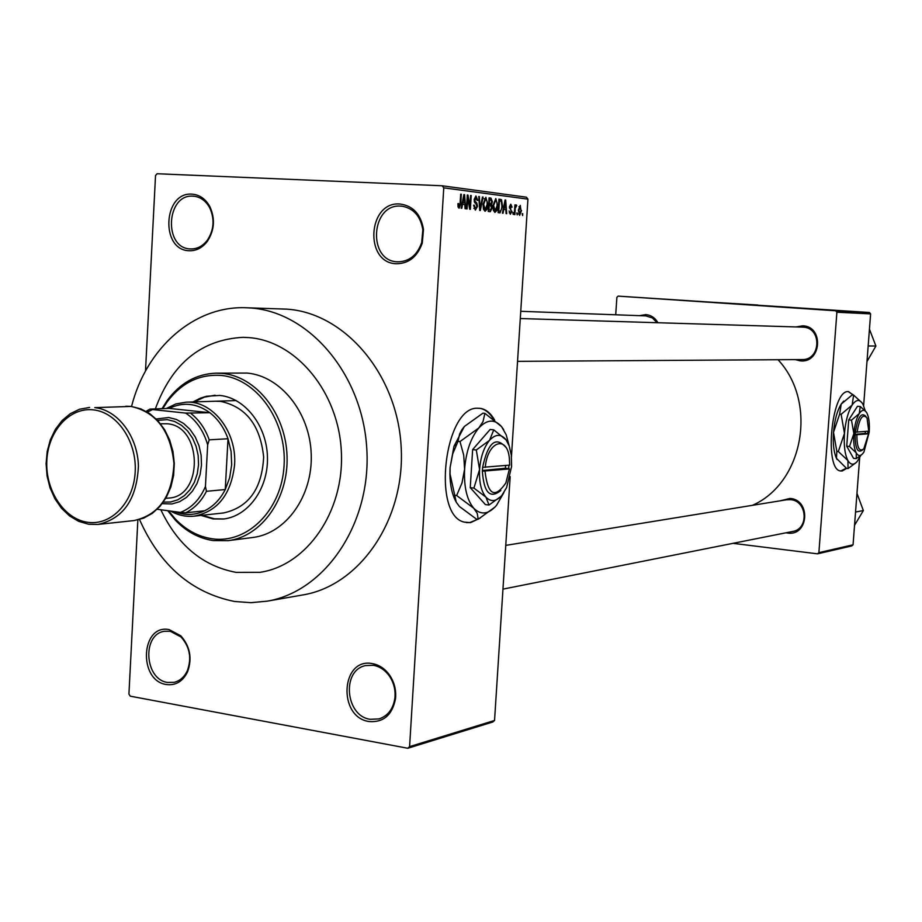 <?xml version="1.0" encoding="UTF-8"?>
<svg xmlns="http://www.w3.org/2000/svg" width="922" height="922" viewBox="0 0 922 922"><rect width="100%" height="100%" fill="white"/><g stroke="black" fill="none" stroke-linecap="round" stroke-linejoin="round"><path stroke-width="1.38" d="M396.368 263.75C364.017 263.127 367.636 201.134 399.941 204.004C413.01 205.721 420.858 214.181 423.486 229.405L422.276 243.051C417.424 256.731 408.78 263.634 396.368 263.75M400.874 206.125C370.851 203.416 367.29 260.995 397.359 261.825L397.543 261.836C409.114 261.721 417.17 255.29 421.7 242.532L422.829 229.809C420.582 216.301 413.713 208.441 402.223 206.228L400.874 206.125M369.042 721.534C337.429 717.132 340.933 657.052 372.5 663.644C379.265 664.9 384.935 668.692 389.522 675.031C394.351 682.188 396.356 690.105 395.503 698.784C392.265 715.069 383.437 722.652 369.042 721.534M373.445 665.327L365.654 665.58C341.405 670.029 345.312 716.129 370.218 719.31L379.046 718.906C387.932 715.887 393.221 708.949 394.893 698.092C395.676 690.002 393.821 682.626 389.315 675.941C385.027 670.04 379.749 666.491 373.445 665.327M166.317 684.516C137.943 680.632 140.87 623.629 169.21 629.622L180.804 635.8C190.07 646.334 192.341 658.308 187.615 671.712C182.844 681.45 175.745 685.714 166.317 684.516M170.259 631.247L164.473 631.282C141.792 634.175 144.535 679.549 167.574 682.441L174.131 682.326C180.055 680.874 184.481 676.921 187.431 670.49C191.845 657.985 189.725 646.829 181.081 637.01L170.259 631.247M189.125 250.726C160.151 250.231 163.159 191.522 192.099 194.162C199.694 194.761 205.629 198.956 209.916 206.735C215.322 218.848 214.457 230.396 207.323 241.368C202.31 247.857 196.248 250.98 189.125 250.726M193.159 196.179C166.237 193.689 163.286 248.272 190.243 248.917L190.381 248.917C197.02 249.159 202.679 246.243 207.358 240.193C214.008 229.958 214.803 219.194 209.767 207.899C206.009 201.031 200.8 197.147 194.139 196.248L193.159 196.179M494.665 420.109C490.907 413.482 486.343 409.599 480.973 408.469L477.7 408.239C444.416 406.199 431.577 515.675 464.388 522.14L470.508 522.624L480.074 518.176M466.417 522.613L469.851 522.543L477.942 519.19M493.547 419.245C489.859 413.091 485.456 409.483 480.316 408.411L479.371 408.262M757.953 305.044L704.281 301.759L757.953 305.044M795.847 326.941L802.866 325.812C824.176 326.469 821.41 363.441 800.284 360.871L795.271 359.615M517.542 361.355L802.105 359.568C820.949 360.283 822.124 327.69 803.258 327.172L802.67 327.149M639.453 315.658L645.873 314.598C651.093 315.128 655.116 317.836 657.939 322.735M657.052 322.7L652.407 317.94L645.884 315.9M780.012 500.842L790.142 498.422C811.256 499.931 808.525 536.466 787.584 533.066L785.993 532.789M502.951 589.123L792.678 531.464C809.182 528.986 807.28 500.692 790.534 499.666L786.639 499.77M139.522 519.524C160.025 565.578 191.695 592.892 234.557 601.478L250.899 602.677L267.23 601.156C325.236 591.509 371.289 523.661 366.818 449.314C362.945 374.931 309.492 311.855 250.634 307.994L246.139 307.752C193.931 305.539 146.195 348.262 131.546 406.487M302.416 595.013L303.108 594.897C360.202 585.389 405.496 519.224 401.151 446.824C397.394 374.39 344.909 312.95 286.973 309.158L246.139 307.752M752.456 505.325C803.396 483.013 817.987 402.395 778.03 359.718M853.795 395.238L848.171 391.585C831.437 390.075 823.876 470.162 840.657 470.958L842.178 470.992L846.627 468.411M840.772 470.981L846.269 468.203M853.207 395.077L848.528 391.585M243.143 337.325L249.009 337.613C296.446 341.14 338.858 392.426 341.37 451.999C344.367 511.572 306.888 565.486 260.027 572.32L236.147 572.389C202.759 566.085 177.658 545.213 160.843 509.762C177.658 545.213 202.759 566.085 236.147 572.389L260.027 572.32C306.888 565.486 344.367 511.572 341.37 451.999C338.858 392.426 296.446 341.14 249.009 337.613L243.143 337.325C201.261 339.596 171.999 363.452 155.345 408.895C171.999 363.452 201.261 339.596 243.143 337.325L243.27 337.325M517.323 213.017L517.196 214.918L516.746 212.994M515.202 209.628L514.891 214.642L514.303 214.572L514.925 204.891L515.41 206.505L516.205 204.88L516.723 205.468L514.626 209.594M513.347 212.544L513.231 214.446L512.77 212.509M511.917 211.299L510.315 214.273L509.082 210.977L510.442 212.89L511.33 211.472L509.428 206.816L510.788 204.2L512.102 207.15L510.857 205.594L510.027 206.689L511.33 211.276M503.804 209.282L503.043 213.224L502.421 213.155L505.072 199.947L505.694 200.028L506.72 213.662L506.109 213.593L505.844 209.525L503.205 209.248M494.93 212.44L493.339 210.112L493.04 205.387L495.805 198.553L497.673 205.802L496.774 210.573L494.93 212.44M484.995 211.253L483.382 208.902L483.07 204.142L485.871 197.262L487.784 204.569L486.874 209.386L485.133 211.265M459.041 208.165L458.096 207.058L457.923 203.647L458.58 203.543L459.168 206.54L459.917 205.571L460.712 194.15L461.346 194.231L460.758 203.681L459.156 208.165M527.937 199.14L443.759 187.858L442.145 185.771L526.404 197.181L527.937 199.14L511.456 456.448M510.166 476.651L494.549 720.462L492.832 721.984L407.789 748.261L130.279 696.179L128.93 694.105L137.862 519.927M443.759 187.858L409.587 746.624L494.549 720.462M462.59 204.223L461.784 208.314L461.115 208.234L463.904 194.565L464.573 194.646L465.725 208.775L465.068 208.695L464.769 204.488L461.945 204.188M467.754 197.861L467.074 208.937L466.44 208.868L467.304 195.003L467.973 195.095L469.92 206.516L470.612 195.441L471.234 195.522L470.381 209.329L469.713 209.259L467.754 197.861L467.12 197.827M477.538 206.355L475.36 210.112L473.597 205.214L474.219 205.11L475.51 208.51L476.916 206.309L474.127 199.521L475.948 195.971L477.734 200.328L477.1 200.431L475.902 197.585L474.853 201.077L476.801 202.967L477.538 206.355L476.916 206.332M483.093 197.078L480.316 210.516L479.717 210.447L478.748 196.501L479.382 196.582L480.074 208.879L482.46 196.985L483.093 197.078L482.448 197.043M492.187 207.923L490.285 211.703L488.222 211.461L489.075 197.85L490.953 198.103L492.394 201.722L491.564 204.488L492.187 207.923L491.576 207.888M502.513 206.321L500.035 212.855L498.099 212.636L498.952 199.14L501.533 199.728L502.513 206.321L501.914 206.286M521.541 210.481L519.616 215.379L518.337 210.193L520.25 205.399L520.965 210.458M522.739 213.674L522.613 215.564L522.163 213.65M442.145 185.771L157.109 173.739L155.53 175.549L145.503 371.036M869.469 312.5L870.61 313.895L836.888 312.224L835.701 310.783L869.469 312.5L618.132 296.123L616.887 297.333L615.712 314.782M836.888 312.224L818.886 552.658L853.057 544.81L851.721 545.951L817.514 553.834L733.025 543.335M870.61 313.895L863.626 405.692M859.673 457.75L853.057 544.81M835.701 310.783L618.132 296.123M817.514 553.834L818.886 552.658M407.789 748.261L409.587 746.624M457.98 206.482L459.168 206.54M460.712 194.196L461.346 194.231M463.893 194.623L464.573 194.646M463.743 198.656L462.902 202.621L464.665 202.84L464.192 196.063L463.743 198.656L463.075 198.622M462.268 202.598L462.902 202.621M463.605 196.04L464.192 196.063M462.245 202.736L464.665 202.84M467.293 195.061L467.973 195.095M469.229 206.493L469.92 206.516M470.612 195.499L471.234 195.522M473.873 208.43L475.51 208.51L473.873 208.43M477.1 200.305L477.734 200.328M474.115 199.625L474.738 199.648M474.162 201.054L474.853 201.077M474.853 202.886L476.801 202.967M478.748 196.559L479.382 196.582M487.162 204.534L487.784 204.569M485.859 209.329L486.874 209.386M485.779 198.852L483.681 204.246L485.087 209.663L487.173 204.442L487.104 201.33L485.779 198.852M484.131 198.783L485.675 198.852L484.131 198.783M483.059 204.211L483.681 204.246M483.566 209.582L485.087 209.663M489.063 198.011L490.953 198.103M491.783 201.699L492.394 201.722M488.66 204.361L491.564 204.488M489.582 199.521L489.328 203.589L490.735 203.75L491.783 201.872L490.631 199.659L488.971 199.498M488.718 203.555L489.328 203.589M489.225 205.18L488.925 209.939L490.204 210.101L491.576 207.853L490.412 205.329L488.614 205.145M488.314 209.916L488.925 209.939M497.062 205.767L497.673 205.802M495.782 210.527L496.774 210.573M495.702 200.143L493.639 205.479L495.114 210.861L497.073 205.687L497.016 202.598L495.702 200.143M493.028 205.456L493.639 205.479M493.524 210.781L495.022 210.85M498.917 199.613L501.533 199.728M499.447 200.8L498.79 211.138L500.047 211.276L501.476 209.478L501.925 206.228L501.326 201.307L498.848 200.766M498.191 211.103L498.79 211.138M505.06 199.993L505.694 200.028M504.899 203.889L504.103 207.738L505.752 207.934L505.337 201.388L504.288 203.866M503.516 207.704L504.103 207.738M503.493 207.83L505.752 207.934M509.244 212.832L510.442 212.89M511.503 207.127L512.102 207.15M509.44 206.655L510.027 206.689M509.428 207.485L510.166 207.519M514.925 204.938L515.502 204.961M514.822 206.482L515.41 206.505M515.721 205.422L516.723 205.468M514.753 207.634L515.444 207.669M520.146 206.77L518.913 210.251L519.72 214.008L520.965 210.504L520.146 206.77L518.936 206.712L520.089 206.77M518.325 210.228L518.913 210.251M518.544 213.95L519.72 214.008M201.008 515.41L213.12 518.925L223.32 519.028C248.249 516.378 268.475 488.372 267.449 456.966C266.712 425.561 244.895 397.751 219.77 395.434L206.47 396.264L200.305 398.2L192.998 401.946M202.218 515.283L214.33 518.798L223.816 518.971M168.519 510.8L175.341 519.017C186.014 530.069 198.253 536.65 212.048 538.748C247.396 544.199 281.832 509.993 284.091 465.322C286.892 420.72 256.581 378.377 220.854 375.415C199.152 374.055 181.185 382.976 166.951 402.176L162.825 408.619M162.076 408.653L166.986 400.805C179.928 383.16 196.294 373.94 216.094 373.156L222.167 373.398C256.005 376.303 285.739 413.517 287.042 456.021C288.713 498.502 261.664 536.592 228.126 540.661L213.155 540.58C199.025 538.413 186.498 531.683 175.583 520.365L167.7 510.684M228.126 540.661L252.893 537.48C286.074 533.458 312.846 496.001 311.221 454.246C309.953 412.491 280.553 375.922 247.073 373.064L216.094 373.156M215.621 401.22L220.658 401.393C246.036 406.844 260.361 425.388 263.646 457.047C262.021 488.706 248.686 507.331 223.643 512.943L194.208 516.147C186.037 517 178.188 515.306 170.651 511.088M215.091 395.227L204.304 397.163L194.219 401.911M868.178 345.957L875.9 346.027L866.991 361.539M869.446 329.2L875.9 346.027M166.352 408.492L175.848 403.951L186.014 402.176C212.417 400.367 237.069 431.738 234.58 464.884C231.157 494.376 217.696 511.468 194.208 516.147M174.604 511.618C184.746 515.663 194.761 515.386 204.626 510.788C213.328 506.478 220.208 499.39 225.256 489.547L229.682 477.7L231.664 464.769L231.099 451.526L228.011 438.745C224.081 427.785 218.041 419.107 209.882 412.722L169.21 408.4L149.952 409.091L152.545 409.552L147.405 412.111M157.201 509.278L180.435 512.402C191.592 508.034 199.924 499.39 205.445 486.493L206.447 491.299L225.256 489.547L228.011 438.745L209.213 439.84L207.669 444.853C203.589 430.735 196.259 420.155 185.679 413.102L209.882 412.722C196.605 403.168 183.052 401.727 169.21 408.4M204.626 510.788L185.668 512.805L180.435 512.402M205.445 486.493L207.669 444.853M185.679 413.102L152.545 409.552M206.447 491.299C201.365 501.257 194.438 508.425 185.668 512.805M146.125 411.362L149.952 409.091M190.923 413.482C199.152 419.948 205.249 428.73 209.213 439.84M163.309 502.121L170.697 501.983L177.842 499.793L184.377 495.656L189.978 489.743L194.335 482.379L197.25 473.908L198.541 464.78L198.161 455.445L196.121 446.398L192.525 438.077L187.558 430.931L181.496 425.307L174.627 421.481L167.308 419.637L157.547 420.386M156.198 419.014L168.714 417.516L176.413 419.452L183.639 423.486L190.024 429.41L195.234 436.947L199.002 445.718L201.123 455.249L201.492 465.068L200.086 474.68L196.985 483.566L192.352 491.276L186.428 497.442L179.513 501.729L171.976 503.954L162.18 503.666M160.486 423.786L167.089 423.774C202.379 425.641 203.843 496.728 168.668 498.064L165.741 498.353M855.547 512.044L863.349 510.558L854.533 525.298M856.964 493.328L863.349 510.558M485.272 467.431C487.369 441.246 507.319 434.481 509.382 458.522L509.67 465.126L482.609 467.327L482.367 471.211C483.877 492.74 490.031 499.171 500.842 490.504M505.74 447.182C495.656 435.933 487.957 442.652 482.609 467.327M473.92 488.084L485.94 497.154L489.006 505.037L485.387 504.588L470.255 487.646L473.92 488.084L479.567 469.552C479.002 482.01 481.134 491.207 485.94 497.154C490.988 502.271 496.324 501.626 501.96 495.241L506.616 487.531L511.595 466.474L511.307 455.111L509.198 445.902L506.143 439.944L493.766 429.859L490.135 429.479L472.64 449.579L470.255 487.646M489.006 505.037L500.9 496.428M507.123 441.419L505.544 439.172C500.646 433.766 495.31 434.147 489.536 440.324L476.305 449.982L472.64 449.579M493.766 429.859L489.536 440.324C483.9 447.297 480.581 457.035 479.567 469.552L476.305 449.982M509.175 445.822L506.19 434.792L501.522 426.575C494.607 418.876 487.035 419.337 478.818 427.969C470.785 437.766 466.036 451.538 464.596 469.275C463.835 486.943 466.889 499.931 473.77 508.253C480.973 515.386 488.556 514.418 496.509 505.36L503.885 492.59M459.997 441.557L463.72 455.18L464.596 469.275L461.98 482.978L456.644 495.506L473.77 508.253L477.204 513.312L478.23 519.224L476.282 518.982L459.375 506.478L456.263 502.213L450.074 474.115L450.086 467.615L452.69 453.947L458.015 441.338L459.64 433.962L461.887 429.698L464.365 426.483L482.944 413.16L484.903 413.356L483.013 421.573L478.818 427.969L459.997 441.557L458.015 441.338M456.644 495.506L454.661 495.275M478.23 519.224L494.953 507.1M503.712 429.71L501.522 426.575L484.903 413.356M464.365 426.483L453.981 446.248L450.086 467.615L449.913 473.989C450.097 485.421 452.16 494.722 456.09 501.868M482.367 471.211L509.428 468.918L508.679 468.641L508.932 465.195M485.03 471.303C487.83 495.045 494.768 498.929 505.855 482.967L509.428 468.918M482.379 470.497L505.394 468.261L505.567 465.506M505.394 468.261L508.714 468.641M857.08 432.257C859.488 417.943 862.808 413.206 867.037 418.046L868.766 431.15L855.328 432.176L855.132 434.85C855.201 448.611 857.691 453.624 862.612 449.913L862.658 449.867M865.908 416.433C861.344 411.788 857.829 417.044 855.351 432.176M849.496 446.478L856.25 452.909L856.284 458.626L853.542 458.349L846.73 446.202L849.496 446.478L853.853 433.651C853.311 442.249 854.106 448.668 856.25 452.909C858.152 456.102 860.341 456.321 862.808 453.566L863.937 451.999L869.204 432.176C869.746 423.959 869.02 417.678 867.026 413.31L866.899 413.056C864.675 409.23 862.116 409.414 859.235 413.609L851.49 420.167L848.724 419.913L846.73 446.202M856.284 458.626L861.84 454.534M866.15 411.88L860.249 406.51L857.495 406.268L848.724 419.913M860.249 406.51L859.235 413.609C856.411 418.346 854.613 425.03 853.853 433.651L851.49 420.167M865.205 410.728L863.015 404.401C859.857 398.961 856.238 399.18 852.135 405.069C848.102 411.719 845.555 421.158 844.471 433.375C843.711 445.545 844.863 454.615 847.929 460.574C850.649 465.022 853.749 465.31 857.23 461.426L860.779 455.48M841.129 414.301L844.471 433.375L838.329 451.515L847.929 460.574L848.044 468.56L846.569 468.411L836.473 458.338L836.83 451.365L833.5 432.326L839.631 414.162L841.21 404.09L852.124 394.985L853.611 395.112L852.135 405.069L841.129 414.301L839.631 414.162M838.329 451.515L836.83 451.365M848.044 468.56L855.858 462.798M861.943 402.707L853.611 395.112M843.734 401.07L841.21 404.09C837.141 410.728 834.571 420.144 833.5 432.326C832.785 443.47 833.753 452.114 836.415 458.246L837.038 459.467M855.132 434.85L868.57 433.789L867.752 433.628L867.948 431.231M856.884 434.93C856.941 447.643 859.258 452.264 863.81 448.818L868.57 433.789M855.167 434.366L865.251 433.386L865.389 431.473M865.251 433.386L867.763 433.628M460.124 203.658L460.758 203.681M474.392 202.056L475.775 202.125M498.94 199.29L500.611 199.359M509.486 208.095L510.8 208.153M131.166 406.441L140.801 408.838L149.813 413.678L157.835 420.697L164.554 429.606L169.671 440.013L172.967 451.48L174.304 463.478L173.601 475.475L170.893 486.931L166.317 497.35L160.059 506.27L152.384 513.312L143.59 518.176L134.047 520.561C159.057 514.914 172.356 495.886 173.947 463.478C170.628 431.047 156.291 412.03 130.936 406.418L94.782 407.639C117.762 409.91 137.735 436.337 138.415 466.048C136.825 499.228 123.352 518.683 98.02 524.434L88.996 524.284M87.682 522.29C111.228 525.897 133.805 502.317 135.2 471.776C136.94 441.281 116.979 412.146 93.249 409.852C69.542 407.109 48.071 431.047 46.826 460.723C45.236 490.343 64.102 519.121 87.682 522.29M480.316 408.411L480.973 408.469M267.23 601.156L303.108 594.897M209.767 207.899L209.916 206.735M207.358 240.193L207.323 241.368M181.081 637.01L180.804 635.8M187.431 670.49L187.615 671.712M389.315 675.941L389.522 675.031M394.893 698.092L395.503 698.784M422.829 229.809L423.486 229.405M421.7 242.532L422.276 243.051M175.341 519.017L175.583 520.365M166.951 402.176L166.986 400.805M520.285 318.539L803.258 327.16M790.373 499.159L505.763 545.386M645.896 315.9L520.746 311.302M186.014 402.176L236.17 400.563M134.047 520.561L98.02 524.434L88.57 524.226L78.67 521.345L69.553 515.94L61.544 508.322L54.951 498.837L50.053 487.899L47.068 475.994L46.1 463.639L47.206 451.388L50.341 439.794L55.378 429.352L62.097 420.524L70.256 413.701L79.569 409.23L89.618 407.443M130.947 406.418L125.83 406.233M453.981 446.248L456.505 444.392"/></g></svg>
